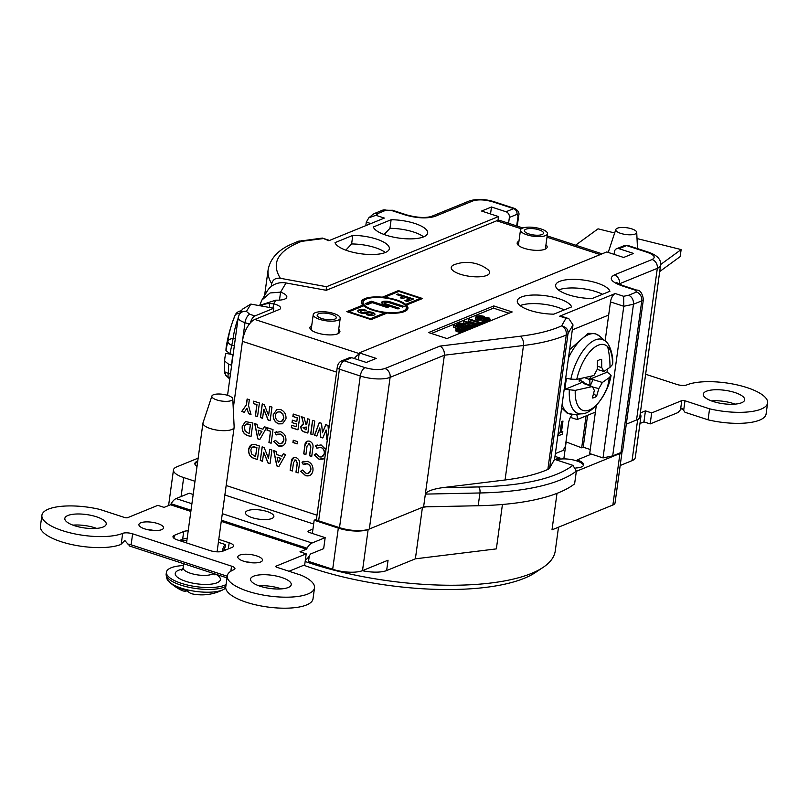 <?xml version="1.0" encoding="UTF-8"?>
<svg xmlns="http://www.w3.org/2000/svg" width="808" height="808" viewBox="0 0 808 808"><rect width="100%" height="100%" fill="white"/><g stroke="black" fill="none" stroke-linecap="round" stroke-linejoin="round"><path stroke-width="1.21" d="M329.977 319.796A9.625 3.121 7.8 0 0 336.259 317.746A9.625 3.121 7.8 0 0 323.463 313.08A9.625 3.121 7.8 0 0 317.18 315.13A9.625 3.121 7.8 0 0 329.977 319.796M322.119 311.696A13.615 4.414 7.8 0 0 313.231 314.585A13.615 4.414 7.8 0 0 331.32 321.18A13.615 4.414 7.8 0 0 340.219 318.291A13.615 4.414 7.8 0 0 322.119 311.696M543.461 232.694A9.625 3.121 7.8 0 0 533.654 228.704A9.625 3.121 7.8 0 0 524.432 230.573A9.625 3.121 7.8 0 0 524.483 231.078A9.625 3.121 7.8 0 0 534.3 235.067A9.625 3.121 7.8 0 0 543.511 233.189A9.625 3.121 7.8 0 0 543.461 232.694M520.554 230.734A13.615 4.414 7.8 0 0 534.431 236.38A13.615 4.414 7.8 0 0 547.471 233.734A13.615 4.414 7.8 0 0 547.4 233.027A13.615 4.414 7.8 0 0 533.522 227.381A13.615 4.414 7.8 0 0 520.483 230.038A13.615 4.414 7.8 0 0 520.554 230.734M564.176 309.929A27.472 8.898 7.8 0 0 557.712 307.303A27.472 8.898 7.8 0 0 520.19 305.596A27.472 8.898 7.8 0 0 520.15 305.616M423.604 506.869L444.38 355.217L523.483 345.501A161.317 52.257 7.8 0 0 563.873 335.976A161.317 52.257 7.8 0 0 566.277 334.956C566.681 330.876 565.125 327.846 561.621 325.887C566.236 327.008 568.378 329.583 568.014 333.603L549.591 468.084L554.581 459.358L572.923 465.358L576.367 471.084L574.619 483.841A179.75 58.227 -172.2 0 1 558.631 492.698A179.75 58.227 -172.2 0 1 478.185 505.737L423.604 506.869L369.337 529.008A21.836 7.07 -172.2 0 1 339.511 527.654L318.645 520.827A4.697 1.525 7.8 0 1 316.453 519.19L337.219 367.539A4.697 1.525 7.8 0 0 339.421 369.175L318.645 520.827M478.185 505.737L479.942 492.971L425.351 494.102C426.755 491.315 432.421 489.183 442.329 487.689L505.061 479.982A161.317 52.257 7.8 0 0 545.45 470.458A161.317 52.257 7.8 0 0 547.854 469.438L566.277 334.956A14.554 4.717 -172.2 0 0 568.014 333.603L573.003 324.877L554.581 459.358M602.505 294.294A27.472 8.898 7.8 0 0 558.52 289.961A27.472 8.898 7.8 0 0 558.48 289.981M592.163 298.516A27.472 8.898 -172.2 0 1 555.621 285.214A27.472 8.898 -172.2 0 1 559.692 281.376A27.472 8.898 -172.2 0 1 588.86 280.931A27.472 8.898 -172.2 0 1 609.919 291.264L592.163 298.516M423.634 236.865A27.472 8.898 7.8 0 0 389.951 228.331L384.133 234.512M385.305 252.5A27.472 8.898 7.8 0 0 351.611 243.966L345.804 250.147M553.834 314.15A27.472 8.898 -172.2 0 1 517.292 300.849A27.472 8.898 -172.2 0 1 521.362 297.011A27.472 8.898 -172.2 0 1 550.531 296.566A27.472 8.898 -172.2 0 1 571.589 306.909L553.834 314.15M367.953 314.544A7.282 2.353 -172.2 0 1 368.67 314.918M349.218 310.676L350.268 310.878M475.427 318.392L476.053 318.13M477.114 317.706L477.801 317.423M359.297 352.884L376.205 358.419L366.317 362.449L351.773 357.691A4.697 3.878 67.8 0 0 349.399 357.752L341.784 360.853A4.697 3.878 67.8 0 1 344.158 360.802L365.034 367.63C372.912 369.852 379.548 370.155 384.911 368.529A7.282 6.01 67.8 0 1 390.113 377.356L444.38 355.217C444.602 350.955 443.107 347.915 439.906 346.097L520.11 336.249C537.179 334.128 551.016 330.674 561.621 325.887L565.984 318.251L559.692 316.191L615.221 293.536L623.645 296.294L628.705 295.233C632.078 296.99 633.664 299.99 633.472 304.242L612.696 455.894L620.988 452.51A11.039 3.575 -172.2 0 0 622.625 450.965L643.4 299.314C642.279 293.041 640.047 289.971 636.694 290.102A7.282 3.373 108.1 0 0 635.361 290.193L621.312 285.598C610.919 281.679 608.586 278.124 614.343 274.922L652.117 259.519C655.955 257.388 654.409 255.015 647.471 252.399A7.282 3.373 -71.9 0 1 648.804 252.298L627.927 245.481A7.282 3.373 108.1 0 0 626.604 245.571L618.989 248.682L633.523 253.439L623.635 257.469L606.717 251.944L359.297 352.884L358.338 359.843M326.079 290.274L326.563 286.719L498.506 216.564L481.598 211.04L491.486 206.999L506.02 211.757A4.697 3.878 67.8 0 1 509.373 217.453L508.586 223.271M374.316 213.554L382.426 210.242A7.282 6.01 67.8 0 1 386.113 210.161L378.245 213.363L374.316 213.554L372.841 214.443L368.872 217.776L366.297 222.099L365.812 225.634M491.486 206.999L490.527 213.958M465.145 331.149L465.267 330.23M636.542 419.988L657.318 268.347A21.836 7.07 7.8 0 0 660.56 265.297L639.785 416.938A21.836 7.07 -172.2 0 1 636.542 419.988L626.291 424.18M618.989 248.682A4.697 3.878 -112.2 0 0 616.605 248.733A4.697 3.878 -112.2 0 0 614.423 251.793L614.08 254.348M498.506 216.564L497.981 220.402M378.245 213.363L375.922 215.312L384.356 218.069L328.826 240.723L322.311 238.077L298.031 241.37A7.282 5.909 -110.6 0 1 301.525 241.36C277.922 250.682 270.862 262.984 280.346 278.285L326.563 286.719M351.611 243.966L352.793 235.381A27.472 8.898 -172.2 0 1 389.335 248.682A27.472 8.898 -172.2 0 1 363.014 254.035A27.472 8.898 -172.2 0 1 335.027 242.632L352.793 235.381M389.951 228.331L391.123 219.746A27.472 8.898 -172.2 0 1 427.664 233.047A27.472 8.898 -172.2 0 1 401.344 238.39A27.472 8.898 -172.2 0 1 373.357 226.987L391.123 219.746M375.922 215.312L368.872 217.776M586.053 415.928L581.679 447.824L565.964 441.875M581.679 447.824L583.214 447.198L587.588 415.302M615.221 293.536A7.282 3.373 108.1 0 0 610.474 301.919L605.131 340.956M596.274 405.616L589.709 453.571L603.02 457.914L612.696 455.894M583.214 447.198L590.264 449.511M623.645 296.294L623.786 306.272L603.02 457.914M549.591 468.084A14.554 4.717 -172.2 0 1 547.854 469.438M565.984 318.251L568.832 318.655L573.003 324.877M559.692 316.191A7.282 3.373 -71.9 0 1 561.015 316.1L568.832 318.655M608.677 315.049L572.317 329.886L608.677 315.049L607.737 321.917M509.06 313.231L493.486 308.141L431.381 333.472M493.789 305.939L512.191 311.949L446.955 338.562L428.553 332.553L493.789 305.939L493.486 308.141M468.499 328.563L456.237 324.553L457.288 324.119L469.549 328.129L468.499 328.563L468.327 329.846M456.096 325.624L456.237 324.553M467.963 329.997L466.913 329.654M469.377 329.422L469.549 328.129M468.398 329.361L469.014 329.563M458.025 331.916L458.237 330.381L459.409 330.694L459.196 332.229L457.106 331.623L457.318 330.078L455.571 328.876L458.57 327.2L453.672 325.594L454.712 325.169L466.984 329.179L466.802 330.472M456.379 328.099L453.46 327.139L453.672 325.594M458.964 328.169L459.994 328.502M464.792 330.078L466.438 330.613M457.106 331.623L456.126 331.229L456.338 329.694M464.398 329.109L460.893 330.199L457.52 329.098L460.106 327.705L464.398 329.109M464.236 330.3L461.6 331.613M462.277 330.836L462.186 331.462M458.116 331.25L457.308 330.634L457.692 330.199M460.58 331.734L459.287 331.583M458.56 329.785L459.893 329.24L462.156 329.987M459.893 329.24L460.106 327.705M458.237 330.381L457.318 330.078M459.409 330.694L462.731 330.795L466.984 329.179M462.136 332.371L460.499 332.381L460.712 330.836M461.489 332.421L461.701 330.886M458.813 323.503L465.812 324.806L466.337 325.614L470.7 326.755L476.973 325.099L464.711 321.089L463.661 321.523L468.569 323.119L465.256 324.139L460.045 322.998L458.813 323.503L458.661 324.574M460.146 325.058L460.318 323.786M466.277 323.988L463.449 323.059L463.661 321.523M468.559 325.705L469.892 325.169L470.104 323.624L474.397 325.028L470.145 326.089L467.691 325.281L467.963 324.533M476.801 326.392L476.973 325.099M468.963 324.089L469.993 324.432M474.791 325.998L476.437 326.533M469.216 328.018L469.408 326.614M472.135 328.29L469.539 328.189M470.498 328.3L470.7 326.755M465.852 326.927L465.802 325.159M466.145 327.018L466.337 325.614M463.388 326.119L463.58 324.705M465.59 326.695L464.014 326.321M464.671 326.392L464.883 324.856M474.235 326.22L470.579 327.654M472.276 326.755L472.185 327.381M470.801 326.765L470.68 327.664M467.579 326.089L467.479 326.826L467.377 326.018M469.276 327.513L467.479 326.826M469.892 325.169L472.155 325.907M467.519 325.018L470.104 323.624M460.207 324.614L463.469 325.493M463.337 325.473L463.449 324.675M486.679 317.423L489.264 318.059L490.113 319.18L489.355 320.049L486.305 320.736L482.649 320.311L487.729 319.594L488.386 318.756L487.335 318.059L478.76 318.968L475.377 317.302L476.902 316.12L480.467 315.675L484.548 316.382L478.528 316.584L477.174 317.473L477.801 318.231L486.679 317.423M486.386 318.968L487.517 319.099L487.648 318.16M486.466 318.968L486.608 317.948M489.456 319.978L489.901 320.715L490.113 319.18M483.729 321.917L483.911 320.584M487.305 322.109L484.144 322.18M484.75 322.261L484.962 320.715M484.84 321.635L485.558 320.726M485.436 321.645L487.598 320.554M487.042 321.321L487.133 320.635M487.517 321.13L487.981 320.483M486.527 317.938L486.315 319.483L481.679 320.13L481.891 318.594M485.032 319.554L485.244 318.009M481.679 320.13L477.033 320.221L477.245 318.685M477.902 320.433L478.104 318.897M477.033 320.221L475.306 319.241L475.377 317.302M475.306 319.241L475.518 317.696M477.154 317.554L478.386 317.302L478.477 316.605M478.386 317.302L479.275 316.393M484.386 317.534L484.548 316.382M483.477 317.645L483.588 316.766M482.235 317.867L482.426 316.453M478.498 324.483L476.962 323.978L479.346 323.008L468.62 319.503L469.66 319.069L480.396 322.584L482.78 321.604L484.305 322.109L478.498 324.483L478.326 325.765M476.821 325.048L476.962 323.978M477.962 325.917L476.912 325.574M478.457 324.826L479.184 324.2M477.154 323.897L468.408 321.039L468.62 319.503M482.608 322.806L483.77 323.543M479.74 323.978L482.568 323.149M487.436 319.705L486.315 319.483M479.164 317.211L482.285 317.453M481.861 317.938L477.962 318.271M477.235 318.675L477.134 319.503M477.972 319.867L481.77 319.453M487.517 319.099L488.173 319.261M482.911 321.655L483.78 321.534M464.772 325.664L465.741 325.594M460.499 332.381L459.196 332.229M456.126 331.229L455.359 330.421L456.237 329.603M250.45 322.776A7.282 3.373 -71.9 0 1 254.894 315.958L273.75 308.262L250.823 304.081L242.42 309.212L239.259 314.534A7.282 6.828 30.7 0 1 246.45 311.423L250.823 304.081M273.245 311.949L273.75 308.262M271.306 286.446L271.68 283.689C272.862 279.528 275.75 277.72 280.346 278.285M645.632 374.245L676.882 384.457A7.282 2.353 -172.2 0 0 686.83 384.901A44.026 14.261 -172.2 0 1 747.016 387.608A44.026 14.261 -172.2 0 1 767.6 402.98A44.026 14.261 -172.2 0 1 709.575 408.818L684.982 400.778L683.669 410.373L681.932 408.171L677.922 412.595L650.167 423.917L643.936 421.887L639.956 423.503M362.358 305.323A23.483 7.605 7.8 0 0 362.772 305.767L362.863 305.111L346.804 311.666L371.074 319.604L387.204 313.019A23.483 7.605 7.8 0 0 407.929 308.272A23.483 7.605 7.8 0 0 406.464 305.06L422.534 298.506L398.394 290.617L382.336 297.172A23.483 7.605 7.8 0 0 364.883 298.617A23.483 7.605 7.8 0 0 361.408 301.899A23.483 7.605 7.8 0 0 362.863 305.111M371.933 297.758A23.483 7.605 7.8 0 0 364.792 299.283A23.483 7.605 7.8 0 0 361.378 302.232M363.034 302.121A21.836 7.07 7.8 0 0 378.265 311.12A21.836 7.07 7.8 0 0 403.061 311.1A21.836 7.07 7.8 0 0 406.303 308.05A21.836 7.07 7.8 0 0 391.062 299.051A21.836 7.07 7.8 0 0 366.266 299.071A21.836 7.07 7.8 0 0 363.034 302.121L362.944 302.778A21.836 7.07 7.8 0 0 370.337 309.383M384.992 312.928A21.836 7.07 7.8 0 0 386.941 313.12M397.314 313.07A21.836 7.07 7.8 0 0 402.97 311.757A21.836 7.07 7.8 0 0 406.212 308.707L406.303 308.05M381.649 302.778A5.868 1.899 7.8 0 1 382.386 302.273A5.868 1.899 7.8 0 1 390.405 302.636L390.496 301.98A5.868 1.899 7.8 0 0 382.477 301.616A5.868 1.899 7.8 0 0 381.608 302.434A5.868 1.899 7.8 0 0 384.356 304.485L398.001 308.949L399.526 308.323L385.881 303.869L385.79 304.525L398.586 308.707M364.953 310.949A2.959 0.959 7.8 0 0 361.105 310.827A2.959 0.959 7.8 0 0 360.671 311.242A2.959 0.959 7.8 0 0 361.822 312.201A2.343 0.758 7.8 0 0 365.014 312.474L366.63 312.039A4.697 1.525 7.8 0 1 374.114 313.13A5.525 1.788 7.8 0 1 374.962 314.272A5.525 1.788 7.8 0 1 371.993 315.443A5.525 1.788 7.8 0 1 366.499 314.676L368.024 314.049A2.616 0.848 7.8 0 0 371.993 314.049A2.343 0.758 7.8 0 0 372.074 313.898A2.343 0.758 7.8 0 0 370.589 312.969A2.343 0.758 7.8 0 0 367.963 312.868L366.418 313.282A4.697 1.525 7.8 0 1 359.934 312.686A5.868 1.899 7.8 0 1 357.782 310.848A5.868 1.899 7.8 0 1 358.651 310.03A5.868 1.899 7.8 0 1 366.479 310.333L364.953 310.949M365.469 310.737A5.868 1.899 7.8 0 0 358.56 310.686A5.868 1.899 7.8 0 0 357.823 311.191M518.968 241.117A15.15 4.909 7.8 0 0 517.16 243.036A15.15 4.909 7.8 0 0 527.725 249.268A15.15 4.909 7.8 0 0 544.925 249.258A15.15 4.909 7.8 0 0 547.168 247.147A15.15 4.909 7.8 0 0 545.955 244.814M311.706 325.664A15.15 4.909 7.8 0 0 309.908 327.594A15.15 4.909 7.8 0 0 320.473 333.825A15.15 4.909 7.8 0 0 337.673 333.815A15.15 4.909 7.8 0 0 339.916 331.704A15.15 4.909 7.8 0 0 338.693 329.371M259.944 304.747L261.893 300.071L270.104 292.961L280.578 292.142A14.675 4.757 -172.2 0 1 286.83 297.061A14.675 4.757 -172.2 0 1 284.658 299.111A14.675 4.757 -172.2 0 1 275.811 300.152L259.085 305.586M271.74 518.544A14.322 4.636 7.8 0 0 273.872 516.544A14.322 4.636 7.8 0 0 263.873 510.646A14.322 4.636 7.8 0 0 247.612 510.656A14.322 4.636 7.8 0 0 245.481 512.656A14.322 4.636 7.8 0 0 255.48 518.554A14.322 4.636 7.8 0 0 271.74 518.544M157.752 523.564A12.443 4.03 7.8 0 0 138.905 524.533A12.443 4.03 7.8 0 0 144.723 528.876A12.443 4.03 7.8 0 0 163.569 527.907A12.443 4.03 7.8 0 0 157.752 523.564M153.964 530.513A12.443 4.03 7.8 0 0 147.45 529.624M256.661 555.894A12.443 4.03 7.8 0 0 237.825 556.864A12.443 4.03 7.8 0 0 243.642 561.207A12.443 4.03 7.8 0 0 262.479 560.237A12.443 4.03 7.8 0 0 256.661 555.894M252.884 562.853A12.443 4.03 7.8 0 0 246.359 561.954M96.465 516.797A20.897 6.767 7.8 0 0 64.822 518.423A20.897 6.767 7.8 0 0 74.599 525.725A20.897 6.767 7.8 0 0 106.232 524.099A20.897 6.767 7.8 0 0 96.465 516.797M96.617 528.381A20.897 6.767 7.8 0 0 94.95 527.806A20.897 6.767 7.8 0 0 72.932 525.139M281.649 577.467A20.543 6.656 7.8 0 0 250.541 579.063A20.543 6.656 7.8 0 0 260.146 586.244A20.543 6.656 7.8 0 0 291.254 584.639A20.543 6.656 7.8 0 0 281.649 577.467M281.356 588.891A20.543 6.656 7.8 0 0 280.134 588.476A20.543 6.656 7.8 0 0 258.924 585.82M734.916 392.547A20.897 6.767 7.8 0 0 703.273 394.173A20.897 6.767 7.8 0 0 713.05 401.465A20.897 6.767 7.8 0 0 744.683 399.849A20.897 6.767 7.8 0 0 734.916 392.547M735.068 404.131A20.897 6.767 7.8 0 0 733.401 403.556A20.897 6.767 7.8 0 0 711.383 400.889M767.6 402.98L766.095 413.989A44.026 14.261 -172.2 0 1 708.071 419.827L684.962 412.272L683.669 410.373M359.116 354.156A19.018 8.807 108.1 0 0 354.328 358.53M227.23 576.235L131.118 544.814A7.282 2.353 7.8 0 0 127.906 544.077L124.856 540.532L121.2 544.097L122.675 533.361A44.026 14.261 -172.2 0 1 72.669 533.432A44.026 14.261 -172.2 0 1 41.905 515.282A44.026 14.261 -172.2 0 1 99.929 509.444L124.533 517.484A2.343 0.758 -172.2 0 0 127.735 517.635L157.833 505.354L164.064 507.394L170.498 504.768L171.144 503.768A12.211 5.656 -71.9 0 1 176.124 498.576L189.264 493.213L193.183 494.486M305.374 559.984A12.211 5.656 108.1 0 0 309.878 555.005L310.524 554.005L323.665 548.642L325.169 537.643L312.029 543.006A12.211 5.656 108.1 0 0 307.05 548.198L306.414 549.198L299.98 551.813L306.212 553.854L304.697 564.863L289.022 571.256M306.212 553.854L276.104 566.135A2.343 0.758 -172.2 0 0 275.76 566.459A2.343 0.758 -172.2 0 0 276.861 567.287L301.455 575.326A44.026 14.261 -172.2 0 1 314.514 587.83A44.026 14.261 -172.2 0 1 268.963 595.981A44.026 14.261 -172.2 0 1 227.27 575.882A44.026 14.261 -172.2 0 1 233.855 569.711A7.282 2.353 -172.2 0 0 234.946 568.691A7.282 2.353 -172.2 0 0 231.542 566.145L132.623 533.815L131.118 544.814M314.514 587.83L313.009 598.839A44.026 14.261 -172.2 0 1 267.448 606.99A44.026 14.261 -172.2 0 1 225.765 586.881L227.27 575.882M121.2 544.097L120.867 544.491A44.026 14.261 -172.2 0 1 70.902 544.37A44.026 14.261 -172.2 0 1 40.4 526.291L41.905 515.282M122.675 533.361A7.282 2.353 -172.2 0 1 132.623 533.815M188.203 530.816A9.393 3.04 7.8 0 0 183.709 531.502L174.366 535.31A9.393 3.04 7.8 0 0 172.983 536.623A9.393 3.04 7.8 0 0 177.366 539.906L210.009 550.581A9.393 3.04 7.8 0 0 222.836 551.157L232.179 547.349A9.393 3.04 7.8 0 0 233.573 546.036A9.393 3.04 7.8 0 0 229.179 542.754L218.786 539.36M179.356 540.552L182.648 539.209A9.393 3.04 -172.2 0 1 187.143 538.522M224.129 549.157L226.139 549.814M186.86 540.623A12.918 4.181 7.8 0 0 180.861 541.047M312.969 529.028L308.515 530.836A3.525 1.141 -172.2 0 0 308 531.331A3.525 1.141 -172.2 0 0 309.646 532.563L325.169 537.643M359.196 353.581L254.823 319.463A19.018 8.807 -71.9 0 0 242.43 341.35L233.542 406.242A80.659 66.549 -112.2 0 0 233.169 406.565M248.561 413.696L247.026 408.202L244.178 412.272L241.733 411.464L246.329 404.889L247.137 398.98L249.339 399.697L248.531 405.606L251.005 414.504L248.561 413.696L247.026 408.202M244.228 412.191L241.733 411.464M241.855 411.413L246.45 404.838L247.248 399.011M250.985 414.403L248.682 413.646M263.792 409.303L262.57 418.281L260.368 417.554L262.236 403.909L264.236 404.566L268.559 415.332L269.781 406.384L271.983 407.101L270.114 420.746L268.135 420.099L263.883 409.515M269.892 406.414L268.559 415.332M262.58 418.191L260.489 417.504L262.348 403.95M270.125 420.655L268.256 420.049L263.923 409.252M296.445 424.049L292.041 422.614L292.375 420.16L296.778 421.604L297.283 417.928L292.88 416.484L293.213 414.039L299.819 416.201L297.95 429.846L291.345 427.685L291.678 425.24L296.082 426.674L296.566 423.998L292.041 422.614M296.788 421.513L297.405 417.877L293.001 416.443L293.324 414.08M292.163 422.564L292.486 420.2M296.092 426.594L296.566 423.998M297.96 429.755L291.466 427.634L291.789 425.271M249.157 433.391L250.47 424.685L246.389 424.049M251.025 436.562L248.359 435.694C243.986 434.401 241.986 431.3 242.349 426.402L245.45 421.554M242.228 426.452L245.39 421.584L252.884 423.008L251.015 436.653L248.238 435.744C243.864 434.451 241.855 431.351 242.228 426.452L242.349 426.402M271.145 443.228L268.943 442.511L270.478 431.31L267.014 430.179L267.347 427.735L273.013 429.583L271.145 443.228M271.155 443.148L268.943 442.511M269.064 442.461L270.599 431.26L267.135 430.129L267.458 427.765M260.277 460.51L262.146 446.854L264.145 447.511L268.468 458.277L269.69 449.329L271.892 450.046L270.024 463.691L268.044 463.045L263.711 452.248L262.479 461.227L260.277 460.51L262.257 446.895M268.509 458.015L269.801 449.359M262.489 461.136L260.398 460.459M270.044 463.61L268.165 462.994L263.792 452.46M307.565 461.338C311.504 462.984 313.302 466.075 312.949 470.62C312.029 474.892 309.565 476.579 305.565 475.67L300.697 471.246L302.546 470.054L305.979 473.256C308.575 473.811 310.161 472.69 310.747 469.903C310.979 466.933 309.817 464.893 307.232 463.792L303.303 464.58L301.99 462.237L307.565 461.338M309.585 475.559L305.687 475.619L300.818 471.195L302.566 470.074M303.414 464.509L302.111 462.186L303.656 461.328M308.474 473.205L310.868 469.852C311.1 466.883 309.939 464.842 307.363 463.741L304.666 463.812M255.591 456.328L256.904 447.612L252.823 446.976M257.459 459.489L254.793 458.621C250.419 457.328 248.409 454.227 248.783 449.329L251.884 444.491M254.672 458.671C250.298 457.379 248.288 454.278 248.662 449.379C249.642 444.784 252.248 443.329 256.5 445.016L259.317 445.935L257.449 459.58L254.793 458.621M307.07 446.036L305.899 454.591L303.697 453.874L304.808 445.733C304.99 442.178 306.596 440.663 309.615 441.178C312.514 442.592 313.585 444.976 312.827 448.349L311.716 456.49L309.514 455.773L310.726 446.895L309.323 443.653L307.07 446.036M305.909 454.5L303.818 453.823L304.929 445.683L307.272 441.118M311.726 456.409L309.636 455.722L310.848 446.844L309.444 443.602L308.212 443.622M259.398 435.371L261.913 431.351L258.257 430.24M262.994 429.149L264.378 426.765M259.863 439.451L257.893 438.815L254.833 423.644M264.297 426.735L266.64 427.503L259.812 439.532L257.772 438.865L254.692 423.594L257.045 424.362L257.611 427.472L262.954 429.22L264.297 426.735M327.371 439.461L326.735 439.249L326.109 429.947L322.836 437.976L320.695 437.279L319.816 427.897L316.817 436.007L314.534 435.27L319.241 422.554L321.544 423.301L322.432 432.805L325.745 424.675L328.028 425.422L328.442 431.613M322.533 432.553L325.836 424.705M316.847 435.936L314.655 435.219L319.342 422.584M322.867 437.896L320.816 437.229L319.837 428.119M327.381 439.38L326.119 430.159M306 429.826L306.495 427.068L303.162 427.442M306.717 424.574L307.636 418.756M303.596 423.907L301.778 416.837M307.868 432.997L305.414 432.189C302.485 431.624 301 429.795 300.96 426.685L302.576 424.16M305.293 432.24C302.364 431.674 300.879 429.846 300.839 426.735L303.606 423.937L301.626 416.787L304.071 417.584L305.959 424.422L306.707 424.665L307.525 418.716L309.727 419.433L307.858 433.078L305.414 432.189M273.256 414.605L276.841 409.575L280.558 409.535C284.436 411.221 286.244 414.312 285.992 418.807L282.497 423.786L278.609 423.887C274.781 422.16 272.993 419.069 273.256 414.605L276.902 409.555M275.457 415.352C275.276 418.302 276.447 420.332 278.982 421.453C281.608 422.039 283.214 420.907 283.79 418.059L282.78 413.918L280.235 411.989C277.639 411.444 276.043 412.565 275.457 415.352M281.517 421.412L283.79 418.059M283.911 418.009L282.78 413.918M282.901 413.868L280.356 411.939L277.881 411.989M282.558 423.756L278.74 423.836C274.902 422.109 273.114 419.019 273.377 414.555M259.408 402.99L257.53 416.635L255.328 415.918L256.863 404.717L253.409 403.586L253.742 401.132L259.408 402.99M278.528 446.006L273.67 441.582L275.518 440.39L278.952 443.592C281.538 444.147 283.123 443.026 283.709 440.239C283.951 437.269 282.78 435.229 280.204 434.128L276.265 434.916L274.952 432.573L280.527 431.674C284.466 433.32 286.264 436.411 285.911 440.956C284.992 445.228 282.537 446.915 278.528 446.006M285.658 454.54L278.831 466.57L276.791 465.903L273.7 450.642L276.053 451.409L276.629 454.52L281.972 456.267L283.305 453.773L285.658 454.54M299.293 464.751L298.172 472.892L295.97 472.175L297.192 463.297L295.789 460.045L293.526 462.439L292.355 470.993L290.153 470.276L291.274 462.136C291.456 458.57 293.051 457.055 296.071 457.581C298.97 458.995 300.041 461.378 299.293 464.751M324.836 457.974L319.099 459.277L314.241 454.843L316.09 453.652L319.524 456.853C322.109 457.409 323.695 456.298 324.281 453.5C324.523 450.531 323.351 448.49 320.776 447.39L316.837 448.177L315.524 445.834L321.099 444.935L325.978 449.632M297.485 441.602L297.172 443.885L292.93 442.491L293.243 440.219L297.485 441.602M314.756 421.079L312.888 434.724L310.686 434.007L312.555 420.362L314.756 421.079M254.823 319.463L279.75 309.292A10.797 3.495 7.8 0 0 280.618 308.151A10.797 3.495 7.8 0 0 273.629 303.828L275.811 300.152M279.477 300.121L280.578 292.142L286.032 282.962A19.018 17.826 -149.3 0 0 267.236 291.072L261.893 300.071M269.68 307.515L269.236 303.485L273.629 303.828L273.043 308.131M260.913 305.919A19.018 17.826 30.7 0 1 269.236 303.485M367.377 314.938L367.933 314.716A2.616 0.848 7.8 0 0 371.902 314.706L371.993 314.049M371.902 314.706A2.343 0.758 7.8 0 0 371.983 314.554A2.343 0.758 7.8 0 0 371.791 314.201M360.671 311.242L360.58 311.908A2.959 0.959 7.8 0 0 361.731 312.858L361.822 312.201M374.821 314.595A5.525 1.788 7.8 0 0 374.023 313.787A4.697 1.525 7.8 0 0 366.539 312.696L366.63 312.039M361.731 312.858A2.343 0.758 7.8 0 0 364.923 313.13L366.539 312.696M364.923 313.13L365.014 312.474M367.933 314.716L368.024 314.049M370.407 318.756L349.046 311.767L363.64 305.808A23.483 7.605 7.8 0 0 385.012 312.797L370.407 318.756L370.327 319.362M348.965 312.373L349.046 311.767M383.75 313.312A23.483 7.605 7.8 0 0 384.921 313.454L385.012 312.797M366.034 304.01L371.236 301.879L387.8 307.293M371.326 301.222L388.739 306.909L387.214 307.535L372.256 302.647L367.64 304.535L365.186 303.727L371.326 301.222L371.236 301.879M390.496 301.98L404.141 306.444L402.626 307.06L388.971 302.606A2.959 0.959 7.8 0 0 384.931 302.414A2.959 0.959 7.8 0 0 385.881 303.869M390.405 302.636L403.202 306.828M384.628 303.192A2.959 0.959 7.8 0 0 385.79 304.525M407.858 308.595A23.483 7.605 7.8 0 0 406.374 305.717L406.464 305.06M382.255 297.708L382.336 297.172M397.405 294.839L412.575 299.374M402.111 297.071L402.96 297.344L403.051 296.688L396.556 294.566L398.081 293.94L413.514 298.99L407.373 301.495L404.919 300.687L409.535 298.809L405.505 297.485L402.727 298.617L400.273 297.819L403.051 296.688M401.121 298.091L402.96 297.344M405.767 300.97L409.444 299.465L408.596 299.192M397.99 294.607L398.081 293.94M420.291 298.404L405.687 304.364A23.483 7.605 7.8 0 0 384.325 297.374L398.92 291.415L420.291 298.404L420.2 299.061L405.596 305.02A23.483 7.605 7.8 0 0 398.899 301.455M419.352 298.788L420.2 299.061M384.487 297.93L385.487 297.526M398.849 291.456L382.497 297.728M362.772 305.767L347.652 311.939M421.594 298.889L420.281 298.455M384.921 313.454L370.397 319.382M398.304 291.274L398.394 290.617M286.032 282.962L326.281 290.304L496.718 220.776A19.018 8.807 -71.9 0 1 500.192 220.523L522.958 227.967M643.936 421.887L645.44 410.878L640.33 412.959M680.558 409.474L681.77 400.637L651.672 412.918L650.167 423.917M651.672 412.918L645.44 410.878M681.77 400.637A2.343 0.758 -172.2 0 1 684.982 400.778M709.575 408.818L708.071 419.827M277.124 457.237L278.316 462.58L280.8 458.439L277.124 457.237M254.742 456.136L255.581 456.409L256.782 447.662L255.631 447.289C252.975 446.279 251.379 447.238 250.854 450.137L251.541 453.945L254.742 456.136M323.119 459.156L319.221 459.227L314.363 454.793L316.1 453.682M316.948 448.107L315.645 445.784L317.19 444.935M322.008 456.803L324.402 453.45C324.644 450.48 323.473 448.44 320.897 447.339L318.201 447.41M282.548 445.895L278.649 445.955L273.791 441.532L275.528 440.411M276.376 434.845L275.074 432.522L276.619 431.664M281.447 443.541L283.83 440.188C284.073 437.219 282.901 435.179 280.326 434.078L277.639 434.149M258.106 430.199L259.297 435.532L261.782 431.401L258.106 430.199M248.309 433.209L249.147 433.482L250.349 424.735L249.197 424.362C246.541 423.352 244.945 424.301 244.42 427.21L245.107 431.017L248.309 433.209M312.898 434.643L310.807 433.957L312.666 420.402M305.99 429.917L306.373 427.119L303.03 427.493L305.99 429.917M257.55 416.544L255.459 415.868L256.995 404.667L253.53 403.535L253.853 401.172M297.182 443.794L293.051 442.441L293.354 440.259M278.406 462.418L280.921 458.389L277.265 457.288M282.012 456.187L283.386 453.803M278.871 466.499L276.912 465.852L273.851 450.682M292.365 470.902L290.274 470.226L291.395 462.085L293.728 457.52M298.182 472.811L296.092 472.125L297.314 463.247L295.91 460.005L294.668 460.025M487.345 269.165A19.372 6.272 -172.2 0 1 470.872 276.477A19.372 6.272 -172.2 0 1 453.621 271.104A19.372 6.272 -172.2 0 1 454.399 264.65A34.895 34.895 0 0 1 487.345 269.165M227.896 353.742A147.248 131.118 34.7 0 1 227.917 353.359L231.623 354.288M235.29 338.794L233.138 338.451L231.805 345.339A7.282 3.394 -165.8 0 1 227.886 341.42A132.512 110.262 -128 0 0 225.967 350.581A147.278 62.67 -173.1 0 1 226.321 346.329A147.389 147.389 0 0 1 232.441 322.18A132.512 100.091 -22.9 0 0 227.886 341.42A7.282 4.363 -172.7 0 1 233.138 338.451A125.967 95.152 -22.9 0 1 238.077 318.473M234.34 345.733L231.805 345.339A125.967 104.818 -128 0 0 230.028 353.793L225.967 350.581M239.764 313.686A7.282 3.767 -157 0 0 235.108 315.261L235.108 315.261A7.282 3.767 -157 0 0 235.057 315.393A132.512 100.091 -22.9 0 0 232.441 322.18L235.108 315.261A7.282 7.282 0 0 1 241.087 310.858A7.282 1.808 84.3 0 0 240.006 313.282M230.442 374.175L228.452 373.245A7.282 2.101 115.1 0 0 228.472 377.306A7.282 7.272 179.4 0 1 224.361 370.842L224.361 370.842A7.282 7.272 179.4 0 1 224.361 370.781L224.361 370.781A7.282 7.282 0 0 0 224.361 370.842L225.856 375.356L229.775 379.063M228.765 364.337L224.705 361.136A132.512 110.262 -128 0 0 224.361 370.64A132.512 110.262 -128 0 0 224.361 370.781A7.282 2.757 179.8 0 0 228.452 373.245A125.967 104.818 -128 0 1 228.765 364.337L231.492 365.186L232.754 354.631L230.028 353.793M232.159 354.449L225.866 353.409A147.278 62.67 6.9 0 0 224.776 359.207A147.278 62.67 6.9 0 0 224.705 361.136M222.22 551.369A7.514 3.474 -71.9 0 1 225.2 544.511L218.392 542.289M223.695 550.814A4.697 2.171 -71.9 0 1 225.543 546.602L225.2 544.511M129.31 544.329L129.098 545.875L129.129 544.289M226.998 577.882L129.098 545.875M575.629 245.188L598.051 228.836L614.666 232.977M637.017 238.562L681.134 249.571L680.164 256.621L659.702 271.549M681.134 249.571L660.631 264.539M635.896 233.653A10.565 3.424 -172.2 0 1 623.625 234.148A10.565 3.424 -172.2 0 1 615.817 229.492A10.565 3.424 -172.2 0 1 616.595 228.603A10.565 3.424 -172.2 0 1 628.24 227.987A10.565 3.424 -172.2 0 1 636.724 232.361A10.565 3.424 -172.2 0 1 635.896 233.653M225.836 586.376A31.704 10.272 7.8 0 1 224.271 587.113A31.704 10.272 7.8 0 1 180.982 585.154A31.704 10.272 7.8 0 1 166.155 574.084C166.892 581.8 168.276 579.841 169.478 582.033L169.478 582.033A30.007 9.716 7.8 0 0 192.961 590.971A30.007 9.716 7.8 0 0 220.614 590.648A30.007 9.716 7.8 0 0 222.382 590.032A30.007 9.716 7.8 0 0 223.644 589.446L225.755 588.072M183.446 565.55A31.704 10.272 7.8 0 0 166.418 572.215A31.704 10.272 7.8 0 0 181.234 583.285A31.704 10.272 7.8 0 0 226.088 584.507M232.795 398.91L234.148 427.028A15.736 5.101 -172.2 0 1 234.138 427.331A15.736 5.101 -172.2 0 1 231.805 429.533A15.736 5.101 -172.2 0 1 210.322 428.553A15.736 5.101 -172.2 0 1 202.959 423.069A15.736 5.101 -172.2 0 1 203.03 422.766L211.898 396.051A10.565 3.424 -172.2 0 1 213.413 394.779A10.565 3.424 -172.2 0 1 225.109 394.698A10.565 3.424 -172.2 0 1 232.795 398.91A10.565 3.424 -172.2 0 1 231.219 400.596A10.565 3.424 -172.2 0 1 218.917 400.536A10.565 3.424 -172.2 0 1 211.898 396.051M186.194 590.305L186.042 591.315A46.662 21.604 -71.9 0 1 181.598 590.335A46.662 21.604 -71.9 0 1 177.982 587.578A28.179 9.13 -172.2 0 0 186.89 590.486A46.662 21.604 108.1 0 0 192.93 594.031A46.965 46.965 0 0 0 198.687 594.769A46.5 19.836 -77.4 0 0 200.717 594.678A46.5 3.272 83.5 0 1 200.445 594.85A46.5 3.272 83.5 0 1 200.212 594.739M570.408 417.362L577.134 419.564A8.221 3.808 108.1 0 0 576.377 414.241M572.549 414.504A8.221 3.808 108.1 0 0 568.539 423.069L565.347 446.4L563.045 450.45L555.379 453.581M595.385 412.12L577.134 419.564M561.439 432.229L562.812 431.674L562.469 434.118L558.368 435.795L558.712 433.351L560.075 432.785L561.611 421.594L562.974 421.039L561.439 432.229M562.701 431.714L562.378 434.088L558.379 435.724M562.863 421.079L561.449 432.159M589.8 379.922L590.002 386.285L593.102 379.588L588.8 379.639L606.919 372.246L609.616 373.71L610.899 375.831A34.572 16.009 -71.9 0 1 607.495 386.86A34.572 16.009 -71.9 0 1 586.426 410.777A34.572 16.009 -71.9 0 1 575.245 390.375L565.055 389.325L583.184 381.931L584.063 382.265L583.517 383.507L592.365 386.547L575.245 390.375M569.337 390.143A38.935 18.029 108.1 0 0 581.609 413.827C592.153 414.272 607.98 394.476 611.07 375.478L609.293 377.599L602.364 382.467L598.819 388.638L592.587 386.941M592.365 386.547L594.365 390.456L592.375 397.98A20.119 9.312 108.1 0 0 594.435 397.496A20.119 9.312 108.1 0 0 596.607 396.253L598.819 388.638M576.75 379.366L593.87 375.538L597.264 369.317L597.435 361.035A20.119 9.312 108.1 0 1 600.748 359.429A20.119 9.312 108.1 0 1 601.667 359.308L601.718 367.499L603.879 371.458L610 367.337L612.595 364.337C613.696 356.106 609.575 343.319 605.364 341.158A38.935 18.029 108.1 0 0 570.852 379.144L576.75 379.366A34.572 16.009 -71.9 0 1 607.687 346.683A34.572 16.009 -71.9 0 1 612.403 364.822M593.617 393.577L596.607 396.253M580.932 378.679L580.891 380.568L579.185 381.245A14.029 6.494 -71.9 0 1 579.316 378.962M570.852 379.144L566.56 378.326A40.44 18.725 108.1 0 0 565.58 383.921A40.44 18.725 108.1 0 0 565.055 389.325M606.919 372.246A40.44 18.725 108.1 0 0 607.495 369.276M597.243 369.397L603.879 371.458M597.395 366.155L601.758 367.67M593.102 379.588L602.364 382.467M598.91 388.436L597.96 388.315M584.416 383.224L589.648 385.194M591.698 376.195L588.921 379.285L585.093 377.851M601.667 359.308L599.788 359.712M601.718 367.499L600.839 367.307M579.235 379.831L583.184 381.931M305.161 561.489A161.317 52.257 7.8 0 0 311.029 563.469A161.317 52.257 7.8 0 0 543.178 567.337A161.317 52.257 7.8 0 0 555.258 550.935L558.51 527.2M543.178 567.337L535.573 572.428A154.035 49.894 -172.2 0 1 313.908 568.741A154.035 49.894 -172.2 0 1 303.778 565.236M583.487 465.438A14.675 4.757 7.8 0 0 577.043 461.004A14.675 4.757 7.8 0 0 576.649 460.873A14.675 4.757 7.8 0 0 559.904 459.146A14.675 4.757 7.8 0 0 556.54 459.994M575.831 467.984A14.675 4.757 7.8 0 0 583.659 464.903A14.675 4.757 7.8 0 0 577.195 459.904L577.043 461.004M559.904 459.146L560.055 458.045A14.675 4.757 7.8 0 0 555.409 459.631M563.832 458.894L566.155 441.946M197.596 462.267A14.675 4.757 7.8 0 0 194.879 464.034M197.738 461.166A14.675 4.757 7.8 0 0 194.859 463.479A14.675 4.757 7.8 0 0 197.021 466.469M640.926 416.453L635.28 457.611A21.836 7.07 -172.2 0 1 632.048 460.661L637.684 419.504A21.836 7.07 7.8 0 0 640.926 416.453A21.836 7.07 7.8 0 0 640.168 414.151M620.17 465.509L632.048 460.661M637.169 419.716L637.684 419.504M622.039 451.914L615.04 502.99A14.554 4.717 -172.2 0 1 612.878 505.02L551.995 529.856L557.005 493.355M576.336 471.306L619.938 453.52A14.554 4.717 7.8 0 0 621.938 451.995M368.145 529.472L362.509 570.63A21.836 7.07 -172.2 0 1 332.684 569.276L338.32 528.119A21.836 7.07 7.8 0 0 368.145 529.472L368.66 529.26M309.272 556.005L308.535 561.388L332.684 569.276M312.363 533.452L314.171 520.221L338.32 528.119M316.443 519.302L314.171 520.221M198.162 458.136L176.7 466.893A21.836 7.07 7.8 0 0 173.468 469.943A21.836 7.07 7.8 0 0 183.679 477.568L194.991 481.265M502.435 504.485L496.354 548.885L415.383 558.823L386.638 570.549A21.836 7.07 -172.2 0 1 362.368 570.68M362.509 570.63L388.062 560.207L386.638 570.549M415.383 558.823L422.433 507.343M422.513 507.313L426.654 506.798M591.385 454.116L577.195 459.904M560.055 458.045L554.995 456.389M576.367 471.084A179.75 58.227 -172.2 0 1 560.378 479.942A179.75 58.227 -172.2 0 1 479.942 492.971A4.697 1.949 -91.2 0 0 478.69 486.941L442.329 487.689M506.02 211.757L513.646 208.646A4.697 3.878 -112.2 0 1 516.999 214.342L509.373 217.453M516.999 214.342L518.019 216.211A4.697 1.525 7.8 0 0 518.706 215.554C519.615 213.08 518.362 210.747 514.969 208.555L494.102 201.727C484.891 198.909 476.589 198.677 469.206 201.01L431.421 216.423C425.301 218.2 417.029 217.685 406.616 214.888L392.567 210.292L382.426 210.242M494.102 201.727A7.282 3.373 -71.9 0 0 492.769 201.828L513.646 208.646A7.282 3.373 -71.9 0 1 514.969 208.555M492.769 201.828C484.881 199.596 478.255 199.293 472.892 200.919A7.282 6.01 -112.2 0 0 469.206 201.01M472.892 200.919L435.108 216.332A7.282 6.01 -112.2 0 0 431.421 216.423M435.108 216.332C427.058 218.776 417.12 218.322 405.283 214.978A7.282 3.373 -71.9 0 1 406.616 214.888M386.113 210.161L391.244 210.393A7.282 3.373 -71.9 0 1 392.567 210.292M405.283 214.978L391.244 210.393M516.686 225.917L518.019 216.211M643.4 299.314A11.039 3.575 -172.2 0 1 641.764 300.859L620.988 452.51M628.705 295.233L636.563 292.031A7.282 6.01 67.8 0 1 641.764 300.859L633.472 304.242L623.786 306.272L610.474 301.919M635.361 290.193L636.563 292.031M621.312 285.598A7.282 3.373 -71.9 0 1 622.645 285.507L616.666 282.628L617.312 284.062M618.928 284.042A14.554 4.717 -172.2 0 1 619.544 283.76L619.473 284.295M614.343 274.922A7.282 6.01 67.8 0 1 619.544 283.76L657.318 268.347A7.282 6.01 67.8 0 0 652.117 259.519M647.471 252.399L626.604 245.571A4.697 3.878 -112.2 0 0 624.22 245.632L616.605 248.733M322.533 238.673L301.525 241.36M303.273 240.976A7.282 4.323 -96.8 0 0 301.475 240.572M370.842 223.584L366.297 222.099M520.11 336.249A7.282 4.353 83 0 1 523.483 345.501L505.061 479.982M384.911 368.529L439.906 346.097M339.511 527.654L360.287 376.003L339.421 369.175A7.282 3.373 108.1 0 1 344.158 360.802L351.773 357.691M365.034 367.63A7.282 3.373 108.1 0 0 360.287 376.003A21.836 7.07 -172.2 0 0 390.113 377.356L369.337 529.008M572.923 465.358C555.298 478.498 523.887 485.689 478.69 486.941M249.359 324.079L245.006 322.655A7.282 3.373 -71.9 0 1 249.743 314.272L254.894 315.958M249.743 314.272L246.45 311.423M242.582 340.33L245.006 322.655A14.554 4.717 -172.2 0 1 238.198 317.564L239.259 314.534M271.68 283.689A161.317 52.257 -172.2 0 1 268.145 269.66L264.6 295.516M170.498 504.768L190.86 511.424M221.261 521.362L306.414 549.198M170.69 504.566L190.89 511.171M221.291 521.11L306.596 548.996M276.104 566.135L276.003 566.873M230.846 571.226L231.542 566.145M229.179 542.754L228.331 548.915M174.366 535.31L173.962 538.269M183.709 531.502L182.648 539.209L180.245 540.845M312.029 543.006L222.311 513.676M191.91 503.738L176.124 498.576M171.144 503.768L191.021 510.262M221.412 520.2L307.05 548.198M308.515 530.836L308.363 531.947M224.866 495.011L313.656 524.028M226.169 485.507L316.999 515.201M242.43 341.35L336.593 372.135M374.023 313.787L374.114 313.13M496.718 220.776L521.291 228.805M546.996 237.209L600.203 254.601M229.916 377.982L228.472 377.306A125.967 5.474 -154.2 0 0 229.795 378.871M182.729 569.135A22.776 7.373 7.8 0 0 185.901 581.376A22.776 7.373 7.8 0 0 214.514 583.568A22.776 7.373 7.8 0 0 215.827 574.225M181.79 570.357L183.143 567.782A15.736 5.101 7.8 0 0 190.496 573.276A15.736 5.101 7.8 0 0 213.423 573.438M607.495 386.86A108.02 88.405 -146.3 0 0 609.293 377.599M610 367.337A108.02 88.405 -146.3 0 0 607.687 346.683M568.479 357.954A42.056 19.473 -71.9 0 1 590.658 333.926A42.056 19.473 -71.9 0 1 599.354 335.966L595.122 333.563L588.264 333.32L569.61 349.642M581.609 413.827L573.7 414.464A42.056 19.473 -71.9 0 1 562.085 404.636M612.878 505.02L619.938 453.52M183.679 477.568L181.073 496.556M311.131 329.927L313.231 314.585M338.118 333.623L340.219 318.291M545.37 249.066L547.471 233.734M518.383 245.369L520.483 230.038M517.261 226.109L518.706 215.554M636.694 290.102L622.645 285.507M660.56 265.297C661.368 259.701 657.449 255.379 648.804 252.298M624.22 245.632L627.927 245.481M329.543 240.431L322.341 238.077M337.219 367.539C337.734 364.135 339.259 361.913 341.784 360.853M227.543 395.334L238.198 317.564M268.145 269.66C270.246 258.893 277.568 250.601 290.112 244.773L298.031 241.37M371.983 314.554L372.074 313.898M547.178 235.886L602.081 253.833M224.776 359.207A147.389 147.389 0 0 0 224.361 370.64L224.361 370.781M615.817 229.492L608.212 252.429M636.724 232.361L637.502 248.612M200.445 594.85A46.965 46.965 0 0 0 223.644 589.446M217.079 551.824L234.138 427.331M183.143 567.782L183.699 563.721M186.547 542.905L202.959 423.069M214.403 573.761L214.918 574.902L213.1 573.67M166.155 574.084L166.418 572.215M169.478 582.033A46.965 46.965 0 0 0 181.598 590.335M573.7 414.464L567.236 413.241L561.631 407.939M605.364 341.158L599.354 335.966M168.589 505.545L173.468 469.943"/></g></svg>
